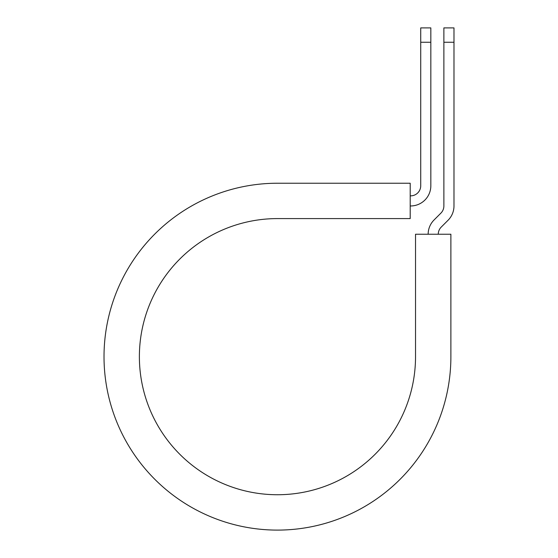 <?xml version="1.0" encoding="UTF-8"?>
<svg xmlns="http://www.w3.org/2000/svg" width="558" height="558" viewBox="0 0 558 558"><rect width="100%" height="100%" fill="white"/><g stroke="black" fill="none" stroke-linecap="round" stroke-linejoin="round"><path stroke-width="0.84" d="M420.725 42.255L420.725 27.9L430.832 27.9L430.832 42.255L420.725 42.255L420.725 185.758A10.1 10.1 0 0 1 410.625 195.858L410.2 195.858M430.832 42.255L430.832 185.758A20.207 20.207 0 0 1 410.625 205.965L410.2 205.965M438.26 234.241A10.1 10.1 0 0 1 441.218 227.099L448.06 220.25A20.207 20.207 0 0 0 453.982 205.965L453.982 27.9L443.875 27.9L443.875 205.965A10.1 10.1 0 0 1 440.918 213.107L434.075 219.957A20.207 20.207 0 0 0 428.153 234.241M453.982 42.255L443.875 42.255M277.452 183.233L410.2 183.233L410.2 218.59L277.452 218.59A138.07 138.07 0 0 0 139.381 356.667A138.07 138.07 0 0 0 277.452 494.737A138.07 138.07 0 0 0 415.529 356.667L415.529 234.241L450.885 234.241L450.885 356.667A173.433 173.433 0 0 1 277.452 530.1A173.433 173.433 0 0 1 104.018 356.667A173.433 173.433 0 0 1 277.452 183.233"/></g></svg>
